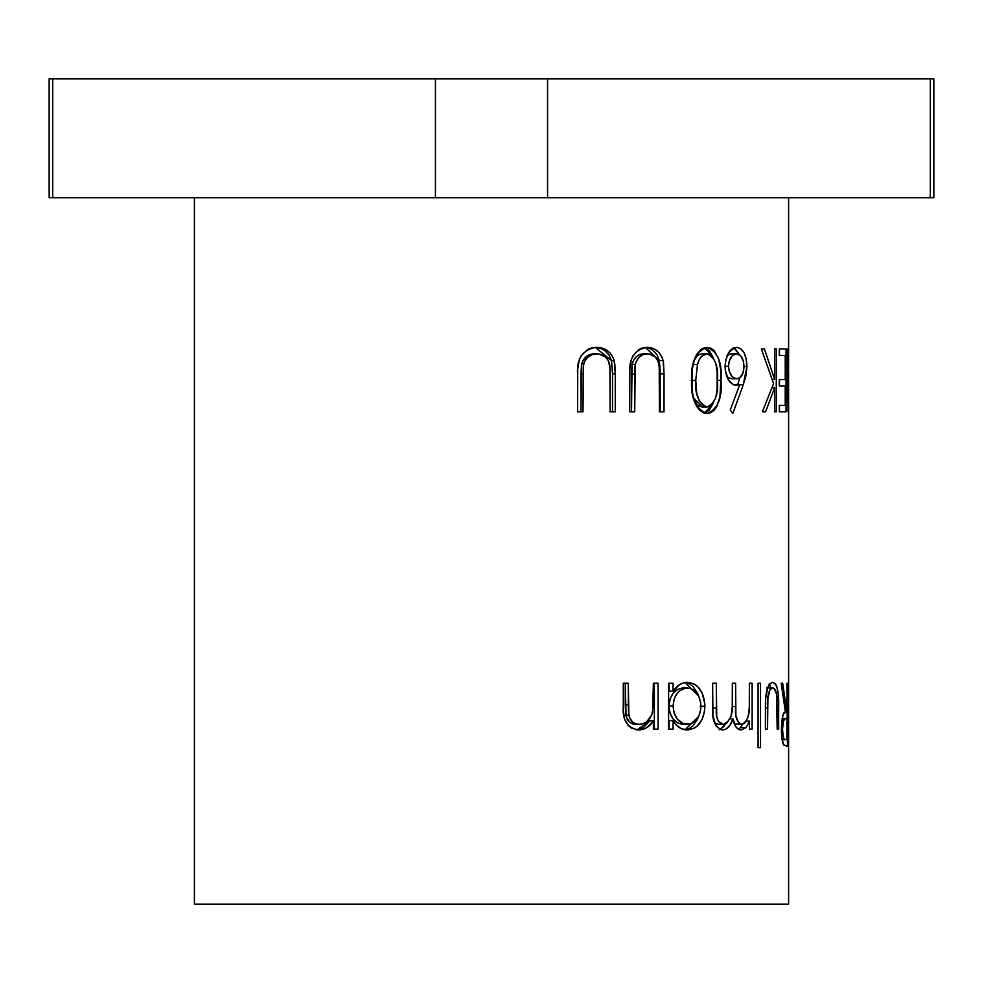 <?xml version="1.0" encoding="UTF-8"?>
<svg xmlns="http://www.w3.org/2000/svg" width="983" height="983" viewBox="0 0 983 983"><rect width="100%" height="100%" fill="white"/><g stroke="black" fill="none" stroke-linecap="round" stroke-linejoin="round"><path stroke-width="1.47" d="M194.401 197.706L194.401 904.139L788.599 904.139L788.599 377.89L788.059 411.84L787.444 348.953L788.243 394.195L788.599 365.258L788.599 197.706L788.599 365.258L788.243 394.195L787.444 348.953L788.059 411.84L788.599 377.89L788.599 904.139L194.401 904.139L194.401 197.706M787.444 683.185L787.444 746.072L783.635 744.868L781.768 737.25L781.731 721.547L783.144 714.666L785.429 712.208L781.19 683.185L782.652 683.185L786.363 712.208L787.444 683.185L786.891 712.208L782.652 683.185L781.19 683.185L785.429 712.208C783.279 711.397 781.927 717.086 781.362 729.251C781.497 737.631 782.345 742.951 783.881 745.212L787.444 746.072L786.891 683.185M778.671 707.182L778.671 729.14L777.184 729.14L776.533 694.047L774.1 688.53L771.987 688.137L769.886 690.091L767.698 699.368L767.563 729.14L765.425 729.14L765.696 697.66L768.251 686.109L769.689 683.885L772.712 682.386L775.513 683.922L776.681 686.183L778.18 693.494L778.671 707.182C779.101 691.946 777.111 683.677 772.712 682.386C767.723 683.627 765.29 691.749 765.425 706.765L765.425 729.14L767.563 729.14L767.907 696.628C768.939 690.816 770.537 687.953 772.699 688.026C774.837 687.953 776.251 690.975 776.926 697.082L777.184 729.14L778.671 729.14L778.671 707.182L777.184 707.182L778.671 707.182M760.523 683.185L760.523 747.682L758.077 747.682L758.077 683.185L760.523 683.185L758.077 683.185L758.077 747.682L760.523 747.682L760.523 683.185L758.077 683.185M752.13 683.185L752.13 729.14L749.378 729.14L749.378 721.153L746.146 727.617L741.145 729.951L738.466 729.202L735.997 726.978L732.913 718.856L730.074 725.159L725.945 729.14L722.702 729.951L719.961 729.398L715.759 725.54L712.933 715.71L712.626 683.185L716.349 683.185L716.742 716.521L718.426 721.411L721.559 724.029L724.532 724.176L726.842 723.083L731.008 716.423L732.237 706.937L732.347 683.185L735.603 683.185L735.898 715.526L738.54 722.824L740.863 724.225L743.64 723.795L745.421 722.296L748.063 717.037L749.279 707.846L749.378 683.185L752.13 683.185L749.378 683.185L749.378 702.526C750.054 714.629 747.485 721.891 741.673 724.311C736.783 722.394 734.768 716.472 735.603 706.556L735.603 683.185L732.347 683.185L732.347 701.063C733.379 713.855 730.369 721.596 723.316 724.311C717.885 722.837 715.563 717.43 716.349 708.104L716.349 683.185L712.626 683.185L712.626 708.079C711.925 720.6 715.292 727.887 722.702 729.951C727.457 729.447 730.861 725.737 732.913 718.856C734.313 725.945 737.053 729.644 741.145 729.951L746.146 727.617L749.378 721.153L749.378 729.14L752.13 729.14L752.13 683.185L749.378 683.185M704.823 703.939L704.614 710.967L702.046 719.531L697.266 726.044L694.256 728.256L687.449 729.951L681.366 728.698L675.935 724.668L673.097 720.637L673.097 729.14L668.6 729.14L668.6 683.185L673.097 683.185L673.097 691.135L679.634 684.549L683.541 682.902L689.341 682.534L694.391 684.119L697.402 686.355L702.132 692.966L704.823 703.939M658.082 683.185L658.082 729.14L653.376 729.14L653.376 720.858L646.937 727.592L642.833 729.374L638.446 729.951L631.467 728.108L628.456 725.761L624.524 718.905L623.369 710.77L623.271 683.185L628.297 683.185L628.383 710.045L629.415 717.221L632.548 722.1L635.768 723.832L639.294 724.311L643.804 723.439L646.839 721.633L651.889 714.641L653.253 705.991L653.376 683.185L658.082 683.185L653.376 683.185L652.638 712.134C650.562 719.703 646.114 723.758 639.294 724.311C633.789 724.299 630.324 721.289 628.899 715.255L628.297 683.185L623.271 683.185L623.271 706.654C622.264 720.17 627.326 727.936 638.446 729.951C644.774 729.816 649.751 726.781 653.376 720.858L653.376 729.14L658.082 729.14L658.082 683.185L654.371 683.185L654.371 729.14L654.371 683.185L653.376 683.185M786.031 348.953L786.031 411.84L779.286 411.84L779.286 405.389L785.233 405.389L785.233 386.036L779.286 386.036L779.286 379.585L785.233 379.585L785.233 355.404L779.286 355.404L779.286 348.953L786.031 348.953L779.286 348.953L779.286 355.404L785.233 355.404L785.233 379.585L779.286 379.585L779.286 386.036L785.233 386.036L785.233 405.389L779.286 405.389L779.286 411.84L786.031 411.84L786.031 348.953M776.275 348.953L776.275 411.84L774.616 411.84L774.616 387.892L765.573 411.84L762.366 411.84L773.584 383.616L761.37 348.953L764.43 348.953L774.616 379.303L774.616 348.953L776.275 348.953L774.616 348.953L774.616 379.303L764.43 348.953L761.37 348.953L773.584 383.616L762.366 411.84L765.573 411.84L774.616 387.892L774.616 411.84L776.275 411.84L776.275 348.953L774.616 348.953M743.271 384.746L732.814 413.45L730.258 410.034L739.769 384.623L736.132 385.225L732.999 384.5L728.366 379.831L725.257 370.259L725.552 360.908L728.538 352.811L734.51 347.675L737.754 347.429L740.764 348.744L744.094 352.86L746.208 359.139L746.908 367.728L745.827 376.108L743.271 384.746L746.933 366.487C746.527 354.765 743.111 348.375 736.697 347.343C729.742 348.265 725.859 354.691 725.061 366.598C725.798 378.025 729.484 384.23 736.132 385.225L739.769 384.623L730.258 410.034L732.814 413.45L743.271 384.746L739.72 384.746L743.271 384.746M720.994 377.619L719.925 396.739L716.791 406.532L714.125 410.255L710.82 412.651L707.109 413.45L703.312 412.676L699.773 410.304L696.824 406.593L694.612 401.961L692.192 391.418L692.192 369.325L694.612 358.795L696.824 354.175L701.493 349.125L705.204 347.552L710.82 348.129L714.125 350.501L718.671 358.881L720.6 369.411L720.994 377.619M664.029 373.859L664.029 411.84L659.409 411.84L659.335 367.875L657.996 360.835L655.182 356.964L649.185 354.003L643.079 354.544L638.79 357.468L635.915 362.199L634.932 366.806L634.699 411.84L629.734 411.84L629.857 369.19L631.209 359.987L633.003 355.797L638.962 349.481L642.735 347.859L649.419 347.515L654.617 349.149L659.015 352.578L662.173 357.64L663.476 362.457L664.029 373.859L663.12 360.601C660.343 351.791 654.875 347.368 646.716 347.343C634.416 349.751 628.751 358.598 629.734 373.859L629.734 411.84L634.699 411.84L635.264 364.398C637.107 357.714 641.014 354.175 646.986 353.782C653.83 354.089 657.91 358.095 659.2 365.787L659.409 411.84L664.029 411.84L664.029 373.859L660.195 373.859L664.029 373.859M615.26 373.859L615.26 411.84L610.111 411.84L610.062 368.92L608.538 360.835L605.417 356.964L598.794 354.003L592.11 354.544L587.429 357.468L584.295 362.199L583.226 366.806L582.98 411.84L577.586 411.84L577.721 369.19L579.184 359.987L581.125 355.797L587.601 349.481L591.729 347.859L599.065 347.515L604.791 349.149L609.681 352.578L613.183 357.64L614.879 364.337L615.26 373.859L614.24 360.601C611.119 351.791 605.073 347.368 596.091 347.343C582.649 349.751 576.493 358.598 577.586 373.859L577.586 411.84L582.98 411.84L583.583 364.398C585.585 357.714 589.849 354.175 596.386 353.782C603.918 354.089 608.428 358.095 609.878 365.787L610.111 411.84L615.26 411.84L615.26 373.859L612.507 373.859L615.26 373.859M49.15 197.706L49.15 78.861L49.15 197.706L52.713 197.706L49.15 197.706M933.85 197.706L52.713 197.706L52.713 78.861L49.15 78.861L52.713 78.861L52.713 197.706L547.58 197.706L547.58 78.861L52.713 78.861L435.42 78.861L435.42 197.706L435.42 78.861L547.58 78.861L547.58 197.706L933.85 197.706L933.85 78.861L547.58 78.861L930.287 78.861L930.287 197.706L930.287 78.861L933.85 78.861M788.587 371.574L788.599 377.89L788.587 371.574M781.19 683.185L782.652 683.185M785.429 712.208L786.363 712.208L785.429 712.208M787.444 746.072L786.068 746.072M782.136 718.573L786.891 718.659L786.891 739.621L785.405 739.621C783.967 740.801 783.009 737.348 782.554 729.263C783.009 721.018 783.979 717.455 785.442 718.573L782.136 718.573L785.429 718.573L783.402 720.932L782.554 729.263L781.362 729.263L782.554 729.263L783.193 736.574L784.09 738.983L785.405 739.621L782.112 739.621L786.891 739.621L786.891 718.659L785.442 718.573M766.445 688.026L772.699 688.026L766.445 688.026M765.782 696.628L767.907 696.628L765.782 696.628M765.425 707.834L767.563 707.834L765.425 707.834M767.563 729.14L765.425 729.14M769.406 684.229L770.893 688.026L769.197 683.922M778.671 729.14L777.184 729.14M760.523 747.682L758.077 747.682M746.269 721.153L749.378 721.153L746.269 721.153M738.147 729.361L740.494 727.617L742.46 724.225L740.494 727.617L746.146 727.617L740.494 727.617L738.466 729.202M730.086 718.856L732.913 718.856L730.086 718.856M725.528 723.857L720.097 729.46M712.626 683.185L716.349 683.185M712.626 708.104L716.349 708.104L712.626 708.104M714.346 722.628L718.168 724.311L723.316 724.311L717.307 724.238L714.346 722.628M732.347 683.185L735.603 683.185M732.249 706.556L735.603 706.556L732.249 706.556M734.276 723.832L741.673 724.311L734.276 723.832M752.13 729.14L749.378 729.14M719.187 729.755L723.562 726.806L725.847 723.242M721.608 723.083L720.514 723.771M668.6 683.185L668.6 729.14L673.097 729.14L673.097 720.637L669.067 720.637L673.097 720.637C676.783 726.879 681.563 729.988 687.449 729.951C698.188 728.698 704.012 720.809 704.922 706.285L700.179 706.285L704.922 706.285C704.123 691.7 698.348 683.726 687.584 682.386C681.821 682.386 676.992 685.298 673.097 691.135L669.067 691.135L673.097 691.135L673.097 683.185L668.6 683.185L669.067 691.135L669.067 683.185L673.097 683.185M698.594 716.546L685.053 729.779M685.139 682.558L698.716 696.173M673.097 729.14L668.6 729.14M669.067 720.637L669.067 729.14L669.067 720.637M698.999 697.094L697.451 692.966L692.818 686.355L689.882 684.119L684.942 682.534M684.807 729.804L689.747 728.256L692.696 726.044L697.365 719.531L698.95 715.44M681.747 688.112L687.424 688.026C695.669 689.034 700.179 695.104 700.965 706.224C700.203 717.344 695.681 723.365 687.387 724.311C678.737 723.427 673.982 717.344 673.097 706.064C674.006 694.883 678.786 688.862 687.424 688.026L683.074 688.026C674.633 688.874 669.964 694.883 669.067 706.064L670.087 699.011L673.208 693.101L677.828 689.329L681.747 688.112M669.128 707.883L669.067 706.064L673.097 706.064L669.067 706.064C669.927 717.344 674.584 723.427 683.038 724.311L677.766 723.033L673.195 719.101L670.074 713.154L669.128 707.883M683.038 724.311L687.387 724.311L683.038 724.311M700.928 707.367L700.695 702.648L698.667 696.087L694.981 691.061L690.103 688.358L684.709 688.346L679.572 690.938L677.336 693.101L674.154 699.011L673.097 706.064L674.141 713.154L677.324 719.101L683.308 723.611L690.066 723.992L692.634 722.996L697.021 719.126L699.626 714.137L700.928 707.367M636.259 729.902L643.484 727.592L649.775 720.858L653.376 720.858L649.775 720.858L637.045 729.841M623.271 683.185L628.297 683.185M625.262 683.185L625.262 704.811L628.297 704.811L625.262 704.811L625.839 715.255L628.899 715.255L625.839 715.255C627.252 721.301 630.631 724.311 636.013 724.311L639.294 724.311L632.56 723.832L629.415 722.1L626.073 716.251L625.262 683.185M658.082 729.14L653.376 729.14M638.25 724.102L637.131 724.262M779.482 348.953L779.482 355.404L779.482 348.953M779.482 379.585L779.482 386.036L779.482 379.585M779.482 405.389L779.482 411.84L779.482 405.389M772.073 387.892L774.616 387.892L772.073 387.892M765.573 411.84L762.366 411.84M761.37 348.953L764.43 348.953M772.245 379.303L774.616 379.303L772.245 379.303M776.275 411.84L774.616 411.84M733.379 384.869L739.769 384.623L733.687 384.783M733.883 347.921L739.241 354.568L735.223 348.744L733.293 347.675M744.008 366.487L746.933 366.487L744.008 366.487M739.757 377.877L737.729 384.623M737.68 384.746L739.916 377.239M726.916 355.723L730.369 353.843L736.525 353.782C740.998 354.236 743.492 358.39 744.008 366.254C743.627 374.167 741.219 378.344 736.795 378.774C732.052 378.43 729.288 374.253 728.514 366.254C729.202 358.414 731.88 354.261 736.525 353.782L731.082 353.782L727.125 355.502M727.088 376.882L731.352 378.774L727.088 376.882M725.073 366.254L728.514 366.254L725.073 366.254M731.352 378.774L736.795 378.774L731.352 378.774M743.971 367.531L743.431 361.265L740.617 355.723L736.525 353.782L732.274 355.723L729.177 361.277L728.514 366.254L729.214 371.341L732.446 376.882L736.058 378.725L739.585 377.988L742.829 373.429L743.971 367.531M691.614 380.372C690.619 398.324 695.792 409.346 707.109 413.45C717.75 409.247 722.382 398.226 721.03 380.372C722.37 362.53 717.725 351.521 707.109 347.343C695.792 351.435 690.631 362.444 691.614 380.372M704.565 347.687L713.179 357.554L709.173 350.501L704.16 347.601M717.406 380.372L721.03 380.372L717.406 380.372M704.16 413.179L709.185 410.255L713.216 403.202L704.541 413.106M693.248 397.513L702.194 406.999L699.318 406.249L696.726 404.16L693.175 397.292M705.032 406.274L703.644 406.741M698.667 354.888L702.194 353.782C697.586 354.396 694.49 357.996 692.892 364.582L694.539 359.864L697.119 356.153M706.986 353.782L702.194 353.782L706.986 353.782C715.169 357.566 718.634 366.438 717.406 380.396C718.634 394.355 715.157 403.227 706.986 406.999C698.544 403.128 694.797 394.257 695.755 380.396L697.475 364.582C699.097 358.009 702.267 354.408 706.986 353.782L701.788 356.153L699.159 359.864L697.475 364.582L692.892 364.582L697.475 364.582L695.755 380.396L691.209 380.396L695.755 380.396L696.75 393.212L699.257 401.064L704.037 406.249L706.986 406.999L702.194 406.999L708.46 406.741L712.429 404.197L715.833 397.365L717.123 388.998L717.135 371.783L715.833 363.427L712.429 356.596L709.886 354.531L706.986 353.782M643.533 353.782L646.986 353.782L643.533 353.782C637.684 354.187 633.863 357.714 632.069 364.398L635.264 364.398L632.069 364.398L631.516 374.154L634.699 374.154L631.516 374.154L631.516 411.84L632.069 364.398L633.63 360.134L636.259 356.718L639.712 354.544L643.533 353.782M634.699 411.84L629.734 411.84M645.352 347.454L659.31 360.601L663.12 360.601L659.31 360.601L660.195 373.859L660.195 411.84L660.171 370.517L659.31 360.601L657.025 354.937L653.253 350.648L649.923 348.633L644.59 347.392M664.029 411.84L659.409 411.84M594.051 353.782L596.386 353.782L594.051 353.782C587.65 354.187 583.472 357.714 581.543 364.398L583.583 364.398L581.543 364.398L580.941 374.154L582.98 374.154L580.941 374.154L580.941 411.84L581.408 364.988L583.226 360.134L586.101 356.718L589.874 354.544L594.051 353.782M582.98 411.84L577.586 411.84M595.305 347.392L611.512 360.601L614.24 360.601L611.512 360.601L612.507 373.859L612.507 411.84L612.483 370.517L611.512 360.601L608.981 354.937L604.778 350.648L601.105 348.633L595.219 347.392M615.26 411.84L610.111 411.84"/></g></svg>
